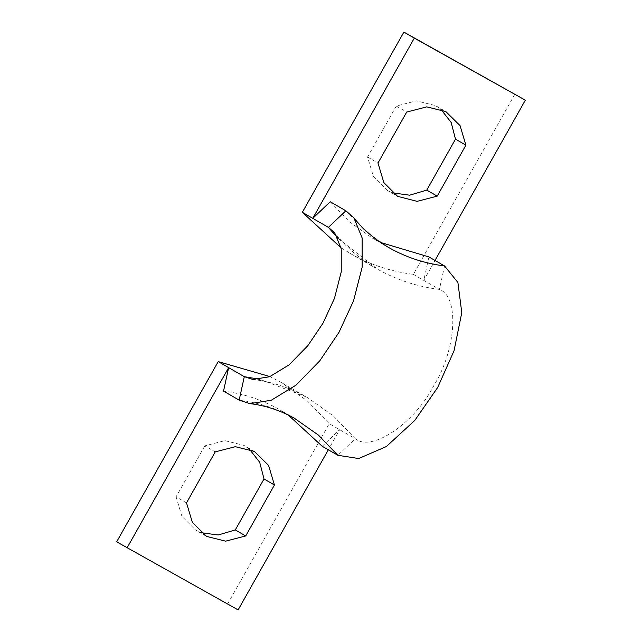 <?xml version="1.0" encoding="UTF-8"?>
<svg xmlns="http://www.w3.org/2000/svg" width="642" height="642" viewBox="0 0 642 642"><rect width="100%" height="100%" fill="white"/><g stroke="black" fill="none" stroke-linecap="round" stroke-linejoin="round"><path stroke-width="0.48" stroke-dasharray="3.21 2.41" d="M238.118 609.9L116.667 541.824M249.401 449.119L243.984 445.42L224.909 440.653L204.806 445.861L215.23 451.888M204.806 445.861L176.085 496.836L186.509 502.863M176.085 496.836L181.943 516.393L195.658 530.115L201.123 532.699M322.212 446.262L339.658 429.683L328.327 449.793M338.141 238.535L377.761 269.335C396.82 279.944 417.372 286.645 439.425 289.422C459.439 296.564 456.462 349.256 434.016 385.24C414.844 423.126 371.558 452.53 355.299 438.719L329.234 423.664L307.39 400.969L281.926 382.865L269.977 376.597M288.17 414.973L278.347 408.962C261.406 399.533 243.133 393.578 223.528 391.106M227.685 603.873L329.234 423.664M514.9 94.149L413.36 274.367C391.307 271.582 370.747 264.889 351.688 254.272L341.071 247.804M392.599 192.881L387.134 190.297L373.419 176.582L367.561 157.017L396.283 106.05L416.385 100.834L435.461 105.601L440.877 109.3M413.36 274.367L423.784 280.393L435.019 260.451M444.545 265.957L439.425 289.422L423.784 280.393L428.896 256.92M330.221 201.765L349.633 221.931L372.272 238.03L380.594 242.483M396.283 106.05L406.707 112.069M367.561 157.017L377.986 163.044M281.926 382.865L307.991 397.92L333.463 416.024L355.299 438.719L337.853 455.298M239.169 400.143C258.774 402.614 277.047 408.569 293.988 417.998L280.153 409.997M252.812 379.438C271.253 381.613 289.044 387.431 306.17 396.884L259.898 379.342M345.861 210.801L365.274 230.968L387.912 247.066L372.272 238.03M254.866 451.703L244.433 445.676M206.09 536.142L195.658 530.115M349.649 253.117L375.722 268.171C359.44 258.662 345.773 246.897 334.723 232.902M435.91 105.858L446.342 111.885M387.134 190.297L397.567 196.324"/><path stroke-width="0.96" d="M269.977 376.597L218.216 361.607L116.667 541.824L238.118 609.9L328.327 449.793M274.439 484.983L245.717 535.95L225.615 541.166L206.539 536.399L192.375 522.419L186.509 502.863L215.23 451.888L235.333 446.68L254.409 451.446L268.581 465.418L274.439 484.983L264.014 478.956L259.681 462.256L249.401 449.119M245.717 535.95L235.293 529.931L264.014 478.956M201.123 532.699L218.168 534.995L235.293 529.931M239.169 400.143L244.289 376.669L228.64 367.633L223.528 391.106L239.169 400.143L249.987 403.649L271.269 400.239L295.986 385.168L319.804 360.796L339 332.315L353.573 300.745L362.144 267.249L362.136 237.917L353.862 217.807C362.89 229.282 374.238 239.033 387.912 247.066L389.726 248.093C406.667 257.53 424.94 263.485 444.545 265.957L457.906 282.488L461.783 312.67L454.054 350.741L437.675 387.479L414.78 420.438L386.348 446.551L358.709 458.532L337.853 455.298L322.212 446.262L288.17 414.973M127.1 547.851L228.64 367.633L218.216 361.607M341.071 247.804L302.342 212.317L328.407 227.372L338.141 238.535M435.019 260.451L525.333 100.176L403.882 32.1L302.342 212.317M440.877 109.3L451.157 122.437L455.491 139.137L426.769 190.112L409.644 195.184L392.599 192.881M403.882 32.1L414.315 38.127L312.766 218.336L330.221 201.765L345.861 210.801L328.407 227.372L334.723 232.902L341.247 248.759L341.247 271.887L334.49 298.297L322.998 323.191L307.863 345.653L289.085 364.865L269.6 376.742L252.812 379.438L244.289 376.669L259.898 379.342M414.315 38.127L525.333 100.176M380.594 242.483L428.896 256.92L444.545 265.957M465.915 145.164L460.057 125.607L445.885 111.628L426.81 106.861L406.707 112.069L377.986 163.044L383.852 182.601L397.567 196.324L417.091 201.347L437.194 196.139L465.915 145.164L455.491 139.137M437.194 196.139L426.769 190.112M353.862 217.807L345.861 210.801M249.987 403.649C265.082 405.407 279.848 410.246 294.277 418.167L318.44 435.124L337.853 455.298"/></g></svg>
